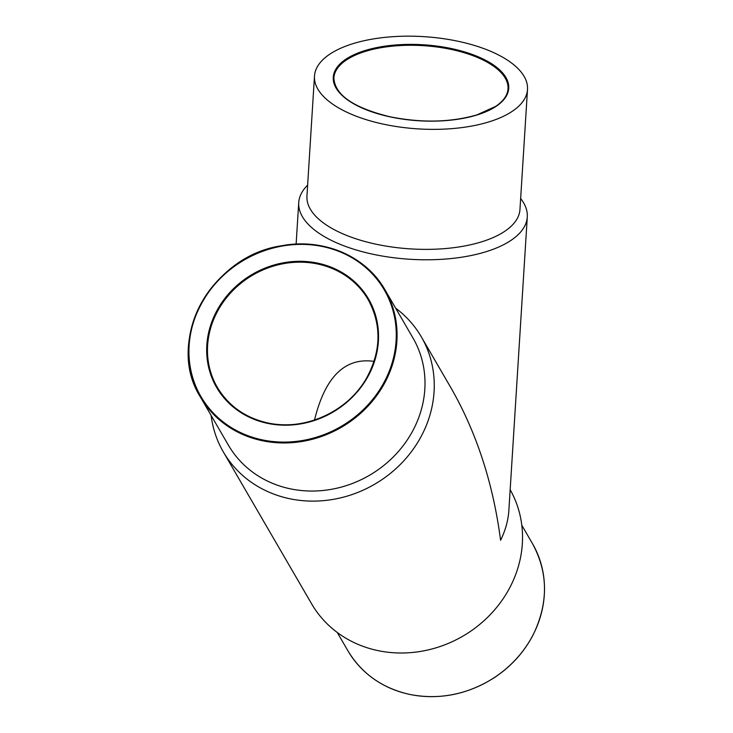 <?xml version="1.0" encoding="UTF-8"?>
<svg xmlns="http://www.w3.org/2000/svg" width="733" height="733" viewBox="0 0 733 733"><rect width="100%" height="100%" fill="white"/><g stroke="black" fill="none" stroke-linecap="round" stroke-linejoin="round"><path stroke-width="1.1" d="M374.05 361.378C344.95 357.255 325.104 376.808 314.512 420.036M211.122 415.428A114.504 103.967 -30.2 0 0 223.327 451.922A114.504 103.967 -30.2 0 0 289.068 498.596A114.504 103.967 -30.2 0 0 408.409 455.505A114.504 103.967 -30.2 0 0 421.328 336.85A114.504 103.967 -30.2 0 0 395.655 308.181M223.327 451.922L311.598 603.809A114.504 103.967 -30.2 0 0 377.339 650.483A114.504 103.967 -30.2 0 0 496.296 607.859A114.504 103.967 -30.2 0 0 510.159 489.717M421.328 336.85L451.473 388.737C476.881 433.46 493.245 483.972 500.584 540.267C505.44 530.445 508.198 520.467 508.867 510.333L527.293 216.959A114.504 49.578 3.6 0 0 520.65 198.533M289.691 488.691A106.716 96.903 -30.2 0 0 400.924 448.523A106.716 96.903 -30.2 0 0 412.954 337.95L385.017 289.865A106.716 96.903 -30.2 0 0 244.052 259.711A106.716 96.903 -30.2 0 0 200.476 397.112A106.716 96.903 -30.2 0 0 261.754 440.606A106.716 96.903 -30.2 0 0 372.978 400.447A106.716 96.903 -30.2 0 0 385.017 289.865C365.959 255.982 322.932 237.694 281.445 245.793C210.71 255.982 164.843 341.633 200.476 397.112L228.421 445.197A106.716 96.903 -30.2 0 0 289.691 488.691M307.631 185.156A114.504 49.578 3.6 0 0 298.734 202.601A114.504 49.578 3.6 0 0 372.456 254.14A114.504 49.578 3.6 0 0 527.293 216.959M314.484 76.076L306.944 196.087A106.716 46.206 3.6 0 0 375.653 244.116A106.716 46.206 3.6 0 0 519.963 209.464L527.503 89.453A106.716 46.206 3.6 0 0 423.885 36.65A106.716 46.206 3.6 0 0 314.484 76.076A106.716 46.206 3.6 0 0 383.185 124.106A106.716 46.206 3.6 0 0 527.503 89.453M267.408 422.886A87.245 79.219 -30.2 0 0 358.336 390.057A87.245 79.219 -30.2 0 0 368.177 299.65A87.245 79.219 -30.2 0 0 252.94 275.003A87.245 79.219 -30.2 0 0 217.316 387.326A87.245 79.219 -30.2 0 0 267.408 422.886M337.262 632.478L347.909 650.794A106.716 96.903 -30.2 0 0 409.179 694.288A106.716 96.903 -30.2 0 0 520.412 654.129A106.716 96.903 -30.2 0 0 532.442 543.547L521.795 525.231M261.8 439.763A106.056 96.298 -30.2 0 0 393.74 313.495A106.056 96.298 -30.2 0 0 222.273 276.488A106.056 96.298 -30.2 0 0 261.8 439.763M267.069 423.253A87.905 79.824 -30.2 0 0 376.432 318.589A87.905 79.824 -30.2 0 0 234.303 287.913A87.905 79.824 -30.2 0 0 267.069 423.253M389.855 116.822A87.905 38.061 3.6 0 0 507.63 81.079A87.905 38.061 3.6 0 0 365.492 50.403A87.905 38.061 3.6 0 0 389.855 116.822M508.024 88.83A87.245 37.777 3.6 0 0 423.326 45.666A87.245 37.777 3.6 0 0 333.881 77.89C334.715 94.841 353.407 107.806 389.956 116.767C421.567 123.062 450.538 122.438 476.89 114.898L495.664 106.386C503.47 101.09 507.593 95.244 508.024 88.83M532.442 543.547C548.238 572.574 548.495 602.947 533.23 634.668C524.077 652.306 510.947 666.737 493.85 677.961C467.095 694.728 438.884 700.189 409.234 694.334C382.067 688.058 361.626 673.545 347.909 650.794M298.734 202.601L296.123 244.098M368.177 299.65C381.801 324.985 381.233 351.189 366.463 378.265C347.607 411.891 304.094 431.453 267.353 422.84C245.17 417.709 228.494 405.871 217.316 387.326"/></g></svg>

